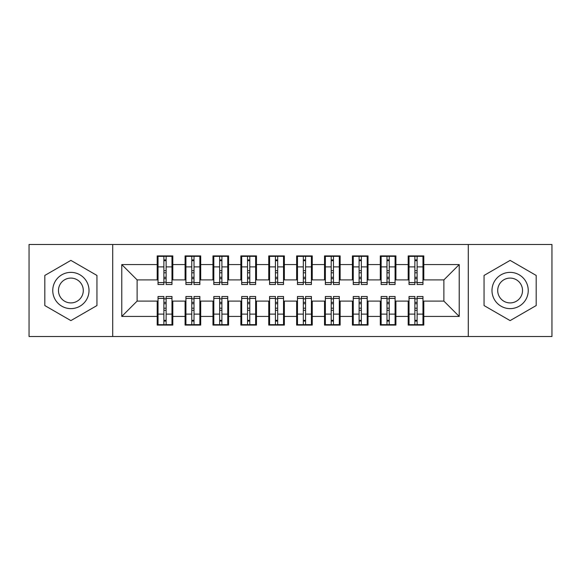 <?xml version="1.0" encoding="UTF-8"?>
<svg xmlns="http://www.w3.org/2000/svg" width="581" height="581" viewBox="0 0 581 581"><rect width="100%" height="100%" fill="white"/><g stroke="black" fill="none" stroke-linecap="round" stroke-linejoin="round"><path stroke-width="0.87" d="M468.286 336.515L551.95 336.515L551.95 244.485L468.286 244.485L468.286 336.515L112.714 336.515L112.714 244.485L29.05 244.485L29.05 336.515L112.714 336.515M414.878 272.794L417.114 272.794L414.878 272.794M417.114 308.206L414.878 308.206L417.114 308.206M386.99 272.794L389.226 272.794L386.99 272.794M389.226 308.206L386.99 308.206L389.226 308.206M359.102 272.794L361.338 272.794L359.102 272.794M361.338 308.206L359.102 308.206L361.338 308.206M331.214 272.794L333.45 272.794L331.214 272.794M333.45 308.206L331.214 308.206L333.45 308.206M303.326 272.794L305.562 272.794L303.326 272.794M305.562 308.206L303.326 308.206L305.562 308.206M275.438 272.794L277.674 272.794L275.438 272.794M277.674 308.206L275.438 308.206L277.674 308.206M247.55 272.794L249.786 272.794L247.55 272.794M249.786 308.206L247.55 308.206L249.786 308.206M219.662 272.794L221.898 272.794L219.662 272.794M221.898 308.206L219.662 308.206L221.898 308.206M191.774 272.794L194.01 272.794L191.774 272.794M194.01 308.206L191.774 308.206L194.01 308.206M468.286 244.485L112.714 244.485M158.032 279.904L137.116 279.904L121.778 264.566L121.778 316.434L157.197 316.434L157.197 325.084L172.811 325.084L172.811 316.434L185.085 316.434L185.085 325.084L200.699 325.084L200.699 316.434L212.973 316.434L212.973 325.084L228.587 325.084L228.587 316.434L240.861 316.434L240.861 325.084L256.475 325.084L256.475 316.434L268.749 316.434L268.749 325.084L284.363 325.084L284.363 316.434L296.637 316.434L296.637 325.084L312.251 325.084L312.251 316.434L324.525 316.434L324.525 325.084L340.139 325.084L340.139 316.434L352.413 316.434L352.413 325.084L368.027 325.084L368.027 316.434L380.301 316.434L380.301 325.084L395.915 325.084L395.915 316.434L408.189 316.434L408.189 325.084L423.803 325.084L423.803 301.096L443.884 301.096L443.884 279.904L422.968 279.904M121.778 264.566L157.197 264.566L157.197 279.904M443.884 279.904L459.222 264.566L423.803 264.566L423.803 255.916L408.189 255.916L408.189 264.566L395.915 264.566L395.915 255.916L380.301 255.916L380.301 264.566L368.027 264.566L368.027 255.916L352.413 255.916L352.413 264.566L340.139 264.566L340.139 255.916L324.525 255.916L324.525 264.566L312.251 264.566L312.251 255.916L296.637 255.916L296.637 264.566L284.363 264.566L284.363 255.916L268.749 255.916L268.749 264.566L256.475 264.566L256.475 255.916L240.861 255.916L240.861 264.566L228.587 264.566L228.587 255.916L212.973 255.916L212.973 264.566L200.699 264.566L200.699 255.916L185.085 255.916L185.085 264.566L172.811 264.566L172.811 255.916L157.197 255.916L157.197 264.566M459.222 264.566L459.222 316.434L423.803 316.434M395.915 316.434L395.915 301.096L409.024 301.096M408.189 316.434L408.189 301.096M423.803 264.566L423.803 279.904M368.027 316.434L368.027 301.096L381.136 301.096M380.301 316.434L380.301 301.096M408.189 264.566L408.189 279.904L395.08 279.904M395.915 264.566L395.915 279.904M340.139 316.434L340.139 301.096L353.248 301.096M352.413 316.434L352.413 301.096M380.301 264.566L380.301 279.904L367.192 279.904M368.027 264.566L368.027 279.904M312.251 316.434L312.251 301.096L325.36 301.096M324.525 316.434L324.525 301.096M352.413 264.566L352.413 279.904L339.304 279.904M340.139 264.566L340.139 279.904M284.363 316.434L284.363 301.096L297.472 301.096M296.637 316.434L296.637 301.096M324.525 264.566L324.525 279.904L311.416 279.904M312.251 264.566L312.251 279.904M256.475 316.434L256.475 301.096L269.584 301.096M268.749 316.434L268.749 301.096M296.637 264.566L296.637 279.904L283.528 279.904M284.363 264.566L284.363 279.904M228.587 316.434L228.587 301.096L241.696 301.096M240.861 316.434L240.861 301.096M268.749 264.566L268.749 279.904L255.64 279.904M256.475 264.566L256.475 279.904M200.699 316.434L200.699 301.096L213.808 301.096M212.973 316.434L212.973 301.096M240.861 264.566L240.861 279.904L227.752 279.904M228.587 264.566L228.587 279.904M172.811 316.434L172.811 301.096L185.92 301.096M185.085 316.434L185.085 301.096M212.973 264.566L212.973 279.904L199.864 279.904M200.699 264.566L200.699 279.904M163.886 272.794L166.122 272.794L163.886 272.794M166.122 308.206L163.886 308.206L166.122 308.206M121.778 316.434L137.116 301.096L158.032 301.096M157.197 316.434L157.197 301.096M185.085 264.566L185.085 279.904L171.976 279.904M172.811 264.566L172.811 279.904M96.954 275.445L70.882 260.39L44.81 275.445L44.81 305.555L70.882 320.61L96.954 305.555L96.954 275.445L96.954 305.555L70.882 320.61L44.81 305.555L44.81 275.445L70.882 260.39L96.954 275.445M484.046 275.445L484.046 305.555L510.118 320.61L536.19 305.555L536.19 275.445L510.118 260.39L484.046 275.445L510.118 260.39L536.19 275.445L536.19 305.555L510.118 320.61L484.046 305.555L484.046 275.445M137.116 279.904L137.116 301.096M409.024 279.904L408.189 279.904M381.136 279.904L380.301 279.904M353.248 279.904L352.413 279.904M325.36 279.904L324.525 279.904M297.472 279.904L296.637 279.904M269.584 279.904L268.749 279.904M241.696 279.904L240.861 279.904M213.808 279.904L212.973 279.904M185.92 279.904L185.085 279.904M171.976 301.096L172.811 301.096M199.864 301.096L200.699 301.096M227.752 301.096L228.587 301.096M255.64 301.096L256.475 301.096M283.528 301.096L284.363 301.096M311.416 301.096L312.251 301.096M339.304 301.096L340.139 301.096M367.192 301.096L368.027 301.096M395.08 301.096L395.915 301.096M422.968 301.096L423.803 301.096M459.222 316.434L443.884 301.096M158.032 256.199L171.976 256.199L158.032 256.199L158.032 284.501L163.886 284.501L163.886 256.301L171.976 256.344L171.976 284.501L166.122 284.501L166.122 256.344M163.886 259.932L166.122 259.932M163.886 282.163L166.122 282.163M166.122 278.662L163.886 278.662M163.886 277.29L166.122 277.29M172.811 269.163L171.976 269.163M172.811 272.794L171.976 272.794M158.032 269.163L157.197 269.163M158.032 272.794L157.197 272.794M171.976 324.801L158.032 324.801L171.976 324.801L171.976 296.499L166.122 296.499L166.122 324.699L158.032 324.656L158.032 296.499L163.886 296.499L163.886 324.656M166.122 321.068L163.886 321.068M166.122 298.837L163.886 298.837M163.886 302.338L166.122 302.338M166.122 303.71L163.886 303.71M157.197 311.837L158.032 311.837M157.197 308.206L158.032 308.206M171.976 311.837L172.811 311.837M171.976 308.206L172.811 308.206M185.92 256.199L199.864 256.199L185.92 256.199L185.92 284.501L191.774 284.501L191.774 256.301L199.864 256.344L199.864 284.501L194.01 284.501L194.01 256.344M191.774 259.932L194.01 259.932M191.774 282.163L194.01 282.163M194.01 278.662L191.774 278.662M191.774 277.29L194.01 277.29M200.699 269.163L199.864 269.163M200.699 272.794L199.864 272.794M185.92 269.163L185.085 269.163M185.92 272.794L185.085 272.794M213.808 256.199L227.752 256.199L213.808 256.199L213.808 284.501L219.662 284.501L219.662 256.301L227.752 256.344L227.752 284.501L221.898 284.501L221.898 256.344M219.662 259.932L221.898 259.932M219.662 282.163L221.898 282.163M221.898 278.662L219.662 278.662M219.662 277.29L221.898 277.29M228.587 269.163L227.752 269.163M228.587 272.794L227.752 272.794M213.808 269.163L212.973 269.163M213.808 272.794L212.973 272.794M241.696 256.199L255.64 256.199L241.696 256.199L241.696 284.501L247.55 284.501L247.55 256.301L255.64 256.344L255.64 284.501L249.786 284.501L249.786 256.344M247.55 259.932L249.786 259.932M247.55 282.163L249.786 282.163M249.786 278.662L247.55 278.662M247.55 277.29L249.786 277.29M256.475 269.163L255.64 269.163M256.475 272.794L255.64 272.794M241.696 269.163L240.861 269.163M241.696 272.794L240.861 272.794M269.584 256.199L283.528 256.199L269.584 256.199L269.584 284.501L275.438 284.501L275.438 256.301L283.528 256.344L283.528 284.501L277.674 284.501L277.674 256.344M275.438 259.932L277.674 259.932M275.438 282.163L277.674 282.163M277.674 278.662L275.438 278.662M275.438 277.29L277.674 277.29M284.363 269.163L283.528 269.163M284.363 272.794L283.528 272.794M269.584 269.163L268.749 269.163M269.584 272.794L268.749 272.794M199.864 324.801L185.92 324.801L199.864 324.801L199.864 296.499L194.01 296.499L194.01 324.699L185.92 324.656L185.92 296.499L191.774 296.499L191.774 324.656M194.01 321.068L191.774 321.068M194.01 298.837L191.774 298.837M191.774 302.338L194.01 302.338M194.01 303.71L191.774 303.71M185.085 311.837L185.92 311.837M185.085 308.206L185.92 308.206M199.864 311.837L200.699 311.837M199.864 308.206L200.699 308.206M227.752 324.801L213.808 324.801L227.752 324.801L227.752 296.499L221.898 296.499L221.898 324.699L213.808 324.656L213.808 296.499L219.662 296.499L219.662 324.656M221.898 321.068L219.662 321.068M221.898 298.837L219.662 298.837M219.662 302.338L221.898 302.338M221.898 303.71L219.662 303.71M212.973 311.837L213.808 311.837M212.973 308.206L213.808 308.206M227.752 311.837L228.587 311.837M227.752 308.206L228.587 308.206M255.64 324.801L241.696 324.801L255.64 324.801L255.64 296.499L249.786 296.499L249.786 324.699L241.696 324.656L241.696 296.499L247.55 296.499L247.55 324.656M249.786 321.068L247.55 321.068M249.786 298.837L247.55 298.837M247.55 302.338L249.786 302.338M249.786 303.71L247.55 303.71M240.861 311.837L241.696 311.837M240.861 308.206L241.696 308.206M255.64 311.837L256.475 311.837M255.64 308.206L256.475 308.206M283.528 324.801L269.584 324.801L283.528 324.801L283.528 296.499L277.674 296.499L277.674 324.699L269.584 324.656L269.584 296.499L275.438 296.499L275.438 324.656M277.674 321.068L275.438 321.068M277.674 298.837L275.438 298.837M275.438 302.338L277.674 302.338M277.674 303.71L275.438 303.71M268.749 311.837L269.584 311.837M268.749 308.206L269.584 308.206M283.528 311.837L284.363 311.837M283.528 308.206L284.363 308.206M70.882 272.373A18.127 18.127 0 0 0 52.755 290.5A18.127 18.127 0 0 0 70.882 308.627A18.127 18.127 0 0 0 89.009 290.5A18.127 18.127 0 0 0 70.882 272.373M70.882 278.088A12.412 12.412 0 0 0 58.47 290.5A12.412 12.412 0 0 0 70.882 302.912A12.412 12.412 0 0 0 83.294 290.5A12.412 12.412 0 0 0 70.882 278.088M510.118 272.373A18.127 18.127 0 0 0 491.991 290.5A18.127 18.127 0 0 0 510.118 308.627A18.127 18.127 0 0 0 528.245 290.5A18.127 18.127 0 0 0 510.118 272.373M510.118 278.088A12.412 12.412 0 0 0 497.706 290.5A12.412 12.412 0 0 0 510.118 302.912A12.412 12.412 0 0 0 522.53 290.5A12.412 12.412 0 0 0 510.118 278.088M297.472 256.199L311.416 256.199L297.472 256.199L297.472 284.501L303.326 284.501L303.326 256.301L311.416 256.344L311.416 284.501L305.562 284.501L305.562 256.344M303.326 259.932L305.562 259.932M303.326 282.163L305.562 282.163M305.562 278.662L303.326 278.662M303.326 277.29L305.562 277.29M312.251 269.163L311.416 269.163M312.251 272.794L311.416 272.794M297.472 269.163L296.637 269.163M297.472 272.794L296.637 272.794M311.416 324.801L297.472 324.801L311.416 324.801L311.416 296.499L305.562 296.499L305.562 324.699L297.472 324.656L297.472 296.499L303.326 296.499L303.326 324.656M305.562 321.068L303.326 321.068M305.562 298.837L303.326 298.837M303.326 302.338L305.562 302.338M305.562 303.71L303.326 303.71M296.637 311.837L297.472 311.837M296.637 308.206L297.472 308.206M311.416 311.837L312.251 311.837M311.416 308.206L312.251 308.206M325.36 256.199L339.304 256.199L325.36 256.199L325.36 284.501L331.214 284.501L331.214 256.301L339.304 256.344L339.304 284.501L333.45 284.501L333.45 256.344M331.214 259.932L333.45 259.932M331.214 282.163L333.45 282.163M333.45 278.662L331.214 278.662M331.214 277.29L333.45 277.29M340.139 269.163L339.304 269.163M340.139 272.794L339.304 272.794M325.36 269.163L324.525 269.163M325.36 272.794L324.525 272.794M339.304 324.801L325.36 324.801L339.304 324.801L339.304 296.499L333.45 296.499L333.45 324.699L325.36 324.656L325.36 296.499L331.214 296.499L331.214 324.656M333.45 321.068L331.214 321.068M333.45 298.837L331.214 298.837M331.214 302.338L333.45 302.338M333.45 303.71L331.214 303.71M324.525 311.837L325.36 311.837M324.525 308.206L325.36 308.206M339.304 311.837L340.139 311.837M339.304 308.206L340.139 308.206M353.248 256.199L367.192 256.199L353.248 256.199L353.248 284.501L359.102 284.501L359.102 256.301L367.192 256.344L367.192 284.501L361.338 284.501L361.338 256.344M359.102 259.932L361.338 259.932M359.102 282.163L361.338 282.163M361.338 278.662L359.102 278.662M359.102 277.29L361.338 277.29M368.027 269.163L367.192 269.163M368.027 272.794L367.192 272.794M353.248 269.163L352.413 269.163M353.248 272.794L352.413 272.794M367.192 324.801L353.248 324.801L367.192 324.801L367.192 296.499L361.338 296.499L361.338 324.699L353.248 324.656L353.248 296.499L359.102 296.499L359.102 324.656M361.338 321.068L359.102 321.068M361.338 298.837L359.102 298.837M359.102 302.338L361.338 302.338M361.338 303.71L359.102 303.71M352.413 311.837L353.248 311.837M352.413 308.206L353.248 308.206M367.192 311.837L368.027 311.837M367.192 308.206L368.027 308.206M381.136 256.199L395.08 256.199L381.136 256.199L381.136 284.501L386.99 284.501L386.99 256.301L395.08 256.344L395.08 284.501L389.226 284.501L389.226 256.344M386.99 259.932L389.226 259.932M386.99 282.163L389.226 282.163M389.226 278.662L386.99 278.662M386.99 277.29L389.226 277.29M395.915 269.163L395.08 269.163M395.915 272.794L395.08 272.794M381.136 269.163L380.301 269.163M381.136 272.794L380.301 272.794M395.08 324.801L381.136 324.801L395.08 324.801L395.08 296.499L389.226 296.499L389.226 324.699L381.136 324.656L381.136 296.499L386.99 296.499L386.99 324.656M389.226 321.068L386.99 321.068M389.226 298.837L386.99 298.837M386.99 302.338L389.226 302.338M389.226 303.71L386.99 303.71M380.301 311.837L381.136 311.837M380.301 308.206L381.136 308.206M395.08 311.837L395.915 311.837M395.08 308.206L395.915 308.206M409.024 256.199L422.968 256.199L409.024 256.199L409.024 284.501L414.878 284.501L414.878 256.301L422.968 256.344L422.968 284.501L417.114 284.501L417.114 256.344M414.878 259.932L417.114 259.932M414.878 282.163L417.114 282.163M417.114 278.662L414.878 278.662M414.878 277.29L417.114 277.29M423.803 269.163L422.968 269.163M423.803 272.794L422.968 272.794M409.024 269.163L408.189 269.163M409.024 272.794L408.189 272.794M422.968 324.801L409.024 324.801L422.968 324.801L422.968 296.499L417.114 296.499L417.114 324.699L409.024 324.656L409.024 296.499L414.878 296.499L414.878 324.656M417.114 321.068L414.878 321.068M417.114 298.837L414.878 298.837M414.878 302.338L417.114 302.338M417.114 303.71L414.878 303.71M408.189 311.837L409.024 311.837M408.189 308.206L409.024 308.206M422.968 311.837L423.803 311.837M422.968 308.206L423.803 308.206M158.032 256.344L163.886 256.344M166.122 282.591L171.976 282.591M166.122 266.89L171.976 266.89M158.032 282.591L163.886 282.591M158.032 266.89L163.886 266.89M163.886 270.666L166.122 270.666M163.886 260.666L166.122 260.666M171.976 324.656L166.122 324.656M163.886 298.409L158.032 298.409M163.886 314.11L158.032 314.11M171.976 298.409L166.122 298.409M171.976 314.11L166.122 314.11M166.122 310.334L163.886 310.334M166.122 320.334L163.886 320.334M185.92 256.344L191.774 256.344M194.01 282.591L199.864 282.591M194.01 266.89L199.864 266.89M185.92 282.591L191.774 282.591M185.92 266.89L191.774 266.89M191.774 270.666L194.01 270.666M191.774 260.666L194.01 260.666M213.808 256.344L219.662 256.344M221.898 282.591L227.752 282.591M221.898 266.89L227.752 266.89M213.808 282.591L219.662 282.591M213.808 266.89L219.662 266.89M219.662 270.666L221.898 270.666M219.662 260.666L221.898 260.666M241.696 256.344L247.55 256.344M249.786 282.591L255.64 282.591M249.786 266.89L255.64 266.89M241.696 282.591L247.55 282.591M241.696 266.89L247.55 266.89M247.55 270.666L249.786 270.666M247.55 260.666L249.786 260.666M269.584 256.344L275.438 256.344M277.674 282.591L283.528 282.591M277.674 266.89L283.528 266.89M269.584 282.591L275.438 282.591M269.584 266.89L275.438 266.89M275.438 270.666L277.674 270.666M275.438 260.666L277.674 260.666M199.864 324.656L194.01 324.656M191.774 298.409L185.92 298.409M191.774 314.11L185.92 314.11M199.864 298.409L194.01 298.409M199.864 314.11L194.01 314.11M194.01 310.334L191.774 310.334M194.01 320.334L191.774 320.334M227.752 324.656L221.898 324.656M219.662 298.409L213.808 298.409M219.662 314.11L213.808 314.11M227.752 298.409L221.898 298.409M227.752 314.11L221.898 314.11M221.898 310.334L219.662 310.334M221.898 320.334L219.662 320.334M255.64 324.656L249.786 324.656M247.55 298.409L241.696 298.409M247.55 314.11L241.696 314.11M255.64 298.409L249.786 298.409M255.64 314.11L249.786 314.11M249.786 310.334L247.55 310.334M249.786 320.334L247.55 320.334M283.528 324.656L277.674 324.656M275.438 298.409L269.584 298.409M275.438 314.11L269.584 314.11M283.528 298.409L277.674 298.409M283.528 314.11L277.674 314.11M277.674 310.334L275.438 310.334M277.674 320.334L275.438 320.334M297.472 256.344L303.326 256.344M305.562 282.591L311.416 282.591M305.562 266.89L311.416 266.89M297.472 282.591L303.326 282.591M297.472 266.89L303.326 266.89M303.326 270.666L305.562 270.666M303.326 260.666L305.562 260.666M311.416 324.656L305.562 324.656M303.326 298.409L297.472 298.409M303.326 314.11L297.472 314.11M311.416 298.409L305.562 298.409M311.416 314.11L305.562 314.11M305.562 310.334L303.326 310.334M305.562 320.334L303.326 320.334M325.36 256.344L331.214 256.344M333.45 282.591L339.304 282.591M333.45 266.89L339.304 266.89M325.36 282.591L331.214 282.591M325.36 266.89L331.214 266.89M331.214 270.666L333.45 270.666M331.214 260.666L333.45 260.666M339.304 324.656L333.45 324.656M331.214 298.409L325.36 298.409M331.214 314.11L325.36 314.11M339.304 298.409L333.45 298.409M339.304 314.11L333.45 314.11M333.45 310.334L331.214 310.334M333.45 320.334L331.214 320.334M353.248 256.344L359.102 256.344M361.338 282.591L367.192 282.591M361.338 266.89L367.192 266.89M353.248 282.591L359.102 282.591M353.248 266.89L359.102 266.89M359.102 270.666L361.338 270.666M359.102 260.666L361.338 260.666M367.192 324.656L361.338 324.656M359.102 298.409L353.248 298.409M359.102 314.11L353.248 314.11M367.192 298.409L361.338 298.409M367.192 314.11L361.338 314.11M361.338 310.334L359.102 310.334M361.338 320.334L359.102 320.334M381.136 256.344L386.99 256.344M389.226 282.591L395.08 282.591M389.226 266.89L395.08 266.89M381.136 282.591L386.99 282.591M381.136 266.89L386.99 266.89M386.99 270.666L389.226 270.666M386.99 260.666L389.226 260.666M395.08 324.656L389.226 324.656M386.99 298.409L381.136 298.409M386.99 314.11L381.136 314.11M395.08 298.409L389.226 298.409M395.08 314.11L389.226 314.11M389.226 310.334L386.99 310.334M389.226 320.334L386.99 320.334M409.024 256.344L414.878 256.344M417.114 282.591L422.968 282.591M417.114 266.89L422.968 266.89M409.024 282.591L414.878 282.591M409.024 266.89L414.878 266.89M414.878 270.666L417.114 270.666M414.878 260.666L417.114 260.666M422.968 324.656L417.114 324.656M414.878 298.409L409.024 298.409M414.878 314.11L409.024 314.11M422.968 298.409L417.114 298.409M422.968 314.11L417.114 314.11M417.114 310.334L414.878 310.334M417.114 320.334L414.878 320.334"/></g></svg>
